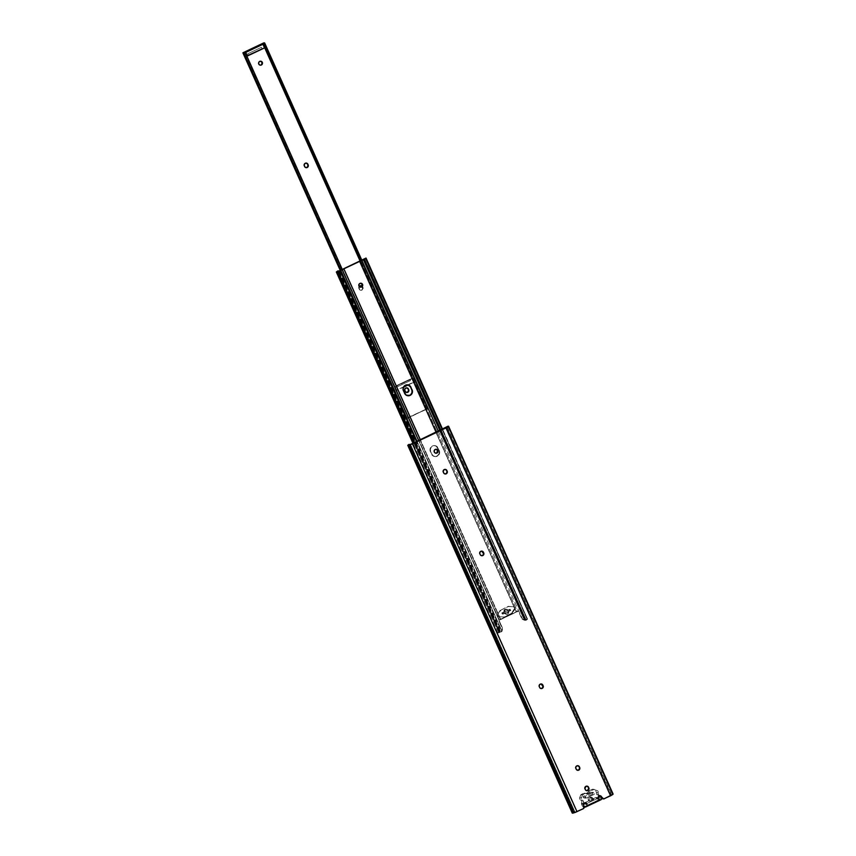 <?xml version="1.0" encoding="UTF-8"?>
<svg xmlns="http://www.w3.org/2000/svg" width="856" height="856" viewBox="0 0 856 856"><rect width="100%" height="100%" fill="white"/><g stroke="black" fill="none" stroke-linecap="round" stroke-linejoin="round"><path stroke-width="0.64" stroke-dasharray="4.28 3.21" d="M598.868 795.855A1.776 1.733 97 0 0 598.012 798.209L598.012 798.209A1.776 1.733 -83 0 1 597.873 797.706L599.254 800.264L597.852 797.428L598.408 796.176L599.767 795.706A1.776 1.733 97 0 0 598.868 795.855M585.226 802.703A1.776 1.733 97 0 0 583.268 805.186L583.931 806.983L583.257 808.706L576.644 811.627L582.915 808.663A1.776 1.733 97 0 0 583.771 806.309L583.118 804.308L584.038 806.373L582.433 806.181L581.427 803.923L583.118 804.308L583.738 803.078L585.472 802.778M587.141 786.204L585.643 786.268A2.001 1.947 97 0 0 584.68 788.922L586.809 790.719M577.993 765.767L576.505 765.831A2.001 1.947 97 0 0 575.542 768.485L577.361 770.272A2.001 1.947 97 0 0 577.533 770.282M541.431 684.03L539.943 684.094A2.001 1.947 97 0 0 538.98 686.737L541.11 688.534M482.014 551.2L480.526 551.253A2.001 1.947 97 0 0 479.563 553.907L481.693 555.705M445.452 469.452L443.954 469.516A2.001 1.947 97 0 0 442.991 472.17L445.12 473.967M436.185 449.261A2.001 1.947 97 0 0 434.955 449.4L433.874 451.679L435.843 453.209M586.371 802.939L584.776 802.735L588.511 800.97L584.637 802.832L585.408 804.191L596.536 798.937L585.418 804.191L596.525 798.926L596.397 797.674L592.031 799.279L590.693 797.385L589.056 797.3L588.072 798.627L588.586 800.906L584.766 802.735L584.894 803.998L586.499 804.191L585.204 804.223L586.606 804.33L585.418 804.191L584.766 802.735L586.371 802.939M586.735 804.405L586.595 803.442L586.735 804.405M593.743 799.451L591.325 797.332L589.763 798.488L590.116 801.163L593.743 799.451L591.785 799.119L591.357 798.156L592.962 798.359L593.401 799.322L591.999 799.279L593.743 799.451L590.116 801.163L588.521 800.97L590.244 800.809L589.816 799.846L588.2 799.654L590.116 801.163L588.511 800.97L592.149 799.258L593.743 799.451M573.445 812.248L576.644 811.627L412.1 443.783L576.644 811.627L575.05 812.258L410.505 444.414L575.05 812.258L574.216 812.462L409.671 444.628L573.755 812.494L574.472 811.937L410.11 444.51L574.472 811.937L573.445 812.248L408.901 444.403L573.445 812.248M600.623 796.037L598.365 794.646L597.659 790.805L593.914 789.425L590.972 790.816L588.8 793.309L585.547 793.384L582.433 794.903L581.224 798.937L583.557 801.644L582.99 803.977L584.038 806.373L582.433 806.181L581.502 803.356A2.129 2.076 97 0 0 580.678 799.986L582.294 800.178A2.129 2.076 -83 0 1 583.107 803.559L581.502 803.356L581.952 801.451L580.678 799.986L582.294 800.178A1.776 1.733 -83 0 1 581.288 797.92L579.683 797.717A1.776 1.733 97 0 0 580.678 799.986L579.576 798.391L580.721 794.882L582.326 795.074L581.288 797.92L579.683 797.717L580.721 794.882L585.547 793.384L583.931 793.191A4.173 4.077 97 0 0 589.367 790.623L590.972 790.816A4.173 4.077 -83 0 1 585.547 793.384L583.931 793.191L580.989 794.582L583.931 793.191L587.195 793.116L589.367 790.623L592.309 789.232L593.914 789.425L590.972 790.816L589.367 790.623L592.513 789.178L597.081 790.452A1.776 1.733 -83 0 1 598.109 792.699L596.504 792.506A1.776 1.733 97 0 0 595.476 790.249L596.504 792.506A2.129 2.076 97 0 0 598.451 795.342L600.067 795.534A2.129 2.076 -83 0 1 598.109 792.699L596.504 792.506L596.76 794.443L600.623 796.037M603.202 798.873A1.776 1.733 97 0 0 603.962 798.712L611.655 794.71L609.975 795.138L445.709 427.893L610.232 795.748L602.966 798.851M436.453 449.336L434.955 449.4A2.001 1.947 97 0 0 435.693 453.209M445.184 469.377A2.001 1.947 97 0 0 443.954 469.516L442.841 471.014L443.28 472.812A2.001 1.947 97 0 0 444.981 473.967M481.746 551.114A2.001 1.947 97 0 0 480.526 551.253L479.403 552.762L479.841 554.549A2.001 1.947 97 0 0 481.543 555.705M541.163 683.944A2.001 1.947 97 0 0 539.943 684.094L538.831 685.592L539.269 687.379A2.001 1.947 97 0 0 540.971 688.534M577.725 765.692A2.001 1.947 97 0 0 576.505 765.831L575.393 767.34L575.831 769.127A2.001 1.947 97 0 0 577.361 770.272M586.874 786.129A2.001 1.947 97 0 0 585.643 786.268L584.53 787.766L584.969 789.564A2.001 1.947 97 0 0 586.67 790.719M609.975 795.138L613.11 794.058L610.424 794.764L445.88 426.919L610.424 794.764L609.975 795.138L445.709 427.893L610.232 795.748L611.398 795.063L446.853 427.219L611.644 794.7L609.975 795.138M447.078 426.941L611.623 794.775L447.078 426.941M587.323 805.699L598.911 800.221L587.323 805.699M599.938 797.899L598.933 795.652L600.013 798.134L599.542 799.429L584.038 806.78L585.643 806.983L582.433 806.181A1.241 1.209 97 0 0 584.038 806.78L599.339 799.547A1.241 1.209 97 0 0 599.938 797.899L601.543 798.102L599.938 797.899M600.944 799.75L599.339 799.547L600.944 799.75M583.878 795.952L583.364 797.364L584.734 797.878L592.48 794.197L592.823 792.881L591.442 792.367L583.878 795.952A1.059 1.038 97 0 0 584.177 797.974A1.059 1.038 97 0 0 584.734 797.878L586.349 798.07A1.059 1.038 -83 0 1 584.883 797.278A1.059 1.038 -83 0 1 585.483 796.144L583.878 795.952L585.483 796.144L593.048 792.56A1.059 1.038 -83 0 1 594.513 793.362A1.059 1.038 -83 0 1 593.914 794.496L586.349 798.07L584.734 797.878L592.309 794.293L593.914 794.496L592.309 794.293A1.059 1.038 97 0 0 591.999 792.282A1.059 1.038 97 0 0 591.442 792.367L593.048 792.56L591.442 792.367L583.878 795.952M600.538 795.845L598.451 795.342L600.538 795.845M594.31 789.403L592.309 789.232L594.31 789.403M582.594 794.775L580.721 794.882L582.594 794.775M583.107 803.559L581.502 803.356L581.427 803.923L583.032 804.126L583.107 803.559M586.349 798.07L585.065 797.739L585.301 796.251L593.048 792.56L594.321 792.902L594.085 794.389L586.349 798.07M586.178 803.463L584.573 803.27L586.178 803.463M596.397 797.674L598.323 798.595L595.883 797.482L597.873 797.706L596.397 797.674M591.357 798.156A1.776 1.733 97 0 0 588.382 797.867A1.776 1.733 97 0 0 588.2 799.654L589.816 799.846A1.776 1.733 -83 0 1 591.603 797.343A1.776 1.733 -83 0 1 592.962 798.359L591.357 798.156M598.323 798.595L596.536 798.937L598.323 798.595M596.536 798.937L598.13 799.13L597.488 797.674L595.894 797.482L596.536 798.937L595.894 797.482L584.776 802.735L585.418 804.191L596.536 798.937M507.565 614.073A1.947 1.905 -83 0 1 505.222 613.442L504.655 613.367A1.947 1.905 97 0 0 506.998 614.009L504.826 613.26L502.836 614.169L502.333 613.046L504.302 612.083L505.479 609.408L508.218 610.232L510.208 609.322L510.722 610.446L508.742 611.409L507.565 614.073L506.998 614.009L508.175 611.334L510.155 610.371L509.641 609.247L507.801 610.125L510.208 609.322L507.651 610.157L504.912 609.344L503.735 612.019L501.766 612.971L502.269 614.105L504.259 613.185L506.998 614.009A1.947 1.905 97 0 0 508.057 611.762L508.625 611.826A1.947 1.905 -83 0 1 507.565 614.073M360.858 283.218A2.001 1.947 97 0 0 359.638 283.368L358.546 285.647L360.194 287.156A2.001 1.947 97 0 0 360.365 287.167M408.312 385.007L405.926 384.868L403.369 386.773L402.866 389.951L404.278 393.311A4.216 4.12 97 0 0 407.681 395.74M437.277 456.227A4.216 4.12 -83 0 1 431.82 454.172L431.488 454.129A4.216 4.12 97 0 0 436.935 456.184L434.912 456.569L432.762 455.499L430.675 451.604L430.354 449.175L431.403 446.971L434.27 445.623L436.581 446.233L438.165 448.062L439.631 453.059L438.582 455.253L436.935 456.184L439.085 453.808L438.978 450.588L436.239 446.19L432.366 445.965L430.215 448.341L430.333 451.561L433.061 455.959L436.935 456.184A4.216 4.12 97 0 0 438.978 450.588L439.31 450.63A4.216 4.12 -83 0 1 437.277 456.227M510.658 610.424L510.187 609.376L502.386 613.067L502.857 614.116L510.658 610.424L510.187 609.376L501.819 612.992L510.187 609.376L510.658 610.424L502.857 614.116L510.658 610.424M359.402 261.305L513.996 606.915A1.766 1.723 97 0 0 513.482 606.776L508.346 606.54L501.113 610.028L498.331 613.945A1.766 1.723 97 0 0 498.096 614.437L343.491 268.827L500.3 619.37L499.294 619.894L342.486 269.34L499.294 619.894L498.62 620.29L500.3 619.37L499.048 616.577A1.766 1.723 97 0 0 499.572 616.705L504.27 617.08L511.546 613.709L514.713 609.547A1.766 1.723 97 0 0 514.959 609.055L516.2 611.847L500.3 619.37L516.2 611.847L359.402 261.305M407.552 384.804A4.216 4.12 97 0 0 403.123 390.732L405.22 394.637L408.162 395.75M361.125 283.304L359.638 283.368A2.001 1.947 97 0 0 360.194 287.156M527.232 619.562L442.22 429.541L527.232 619.562L525.745 620.311L440.733 430.247L525.745 620.311L526.675 620.001L525.787 620.033L364.495 258.854L526.066 619.733L524.407 620.268L363.158 259.796L524.321 620.108L363.147 259.796L524.321 620.108L527.531 619.081L442.413 429.455L527.35 619.327L524.321 620.108L527.499 619.059L365.747 258.566M499.754 632.252L338.27 271.256L499.754 632.252M500.246 632.103L501.584 631.739A3.552 3.467 97 0 0 502.012 631.268L502.6 628.529L499.069 620.354L516.478 611.922L436.175 432.408L516.478 611.922L518.779 611.024L522.545 619.091L525.124 620.332L440.198 430.504L525.124 620.332L521.561 618.214L518.329 610.97L516.2 611.847L517.366 611.345L360.558 260.802L517.366 611.345L518.779 611.024L522.021 618.267L518.779 611.024L500.707 619.38L420.403 439.856L500.707 619.38L499.08 620.343L418.712 440.658L502.301 627.587L502.012 631.268L417.097 441.429L502.012 631.268A3.552 3.467 -83 0 1 501.584 631.739L416.562 441.675L501.584 631.739L500.246 632.103M339.447 271.01L500.91 631.963L339.447 271.01M501.873 630.926L500.91 631.963A3.552 3.467 97 0 0 501.873 630.926L502.13 628.368L498.62 620.29L502.301 627.587L501.873 630.926L340.624 270.453L501.873 630.926M524.525 620.268A3.552 3.467 97 0 1 524.428 620.258L522.032 618.952L523.508 620.012L525.819 620.183L364.356 259.229L525.819 620.183A3.552 3.467 97 0 1 524.525 620.268L524.867 620.311M364.26 259.175L525.734 620.151M525.124 620.332A3.552 3.467 -83 0 0 525.745 620.311A3.552 3.467 -83 0 1 525.124 620.332L524.632 620.279M438.379 431.36L518.757 611.034L438.379 431.36M414.454 442.68L499.444 632.68L498.759 632.841L413.833 442.969L498.759 632.841L497.807 632.991L499.604 631.792L497.807 632.98L499.444 632.68L414.454 442.68M338.12 270.785L499.604 631.792L338.12 270.785M338.88 271.084L500.204 631.707L499.262 632.327L500.204 631.707L338.88 271.084M430.675 451.604A4.216 4.12 -83 0 1 434.934 445.644A4.216 4.12 -83 0 1 438.165 448.062L437.823 448.02A4.216 4.12 97 0 0 430.761 447.314A4.216 4.12 97 0 0 430.333 451.561L431.82 454.172L430.675 451.604M439.31 450.63L437.823 448.02L439.31 450.63M498.096 614.437L499.048 616.577L498.096 614.437A1.766 1.723 -83 0 1 498.331 613.945L497.764 613.87L500.236 610.296L497.764 613.87A1.766 1.723 97 0 0 498.995 616.641L499.572 616.705A1.766 1.723 -83 0 1 498.096 614.437M514.959 609.055L513.996 606.915L514.959 609.055A1.766 1.723 -83 0 1 514.713 609.547L514.146 609.472A1.766 1.723 97 0 0 512.915 606.711L513.482 606.776A1.766 1.723 -83 0 1 514.959 609.055M501.498 609.782L508.207 606.337L513.354 606.808L514.456 608.616L511.674 613.046L512.241 613.121L514.713 609.547L511.364 613.388L504.698 616.941L510.979 613.634L503.703 617.015L498.995 616.641L497.604 615.625L497.55 614.276L500.931 609.718A1.776 1.733 97 0 0 500.236 610.296L500.803 610.371A1.776 1.733 -83 0 1 501.498 609.782M509.224 606.39L508.657 606.316A1.776 1.733 97 0 0 507.779 606.476L508.346 606.54A1.776 1.733 -83 0 1 509.224 606.39M511.546 613.709L510.979 613.634A1.776 1.733 97 0 0 511.674 613.046L512.241 613.121A1.776 1.733 -83 0 1 511.546 613.709M503.82 617.101L503.253 617.026A1.776 1.733 97 0 0 504.13 616.876L504.698 616.941A1.776 1.733 -83 0 1 503.82 617.101M501.766 612.971L504.184 612.168L501.766 612.971L502.836 614.169L501.766 612.971M510.155 610.371L508.304 611.248L510.155 610.371L509.641 609.247L510.155 610.371M507.266 609.975A1.947 1.905 97 0 0 503.852 611.591L504.419 611.655A1.947 1.905 -83 0 1 507.833 610.05L507.266 609.975M504.184 612.168L503.852 611.591L504.184 612.168M508.871 611.323L508.057 611.762L508.871 611.323M504.12 613.228L505.222 613.442L504.12 613.228M502.857 614.116L501.819 612.992L502.857 614.116M501.819 612.992L509.62 609.301L510.09 610.349L502.29 614.041L501.819 612.992M406.397 392.433L404.867 391.299A2.001 1.947 97 0 0 406.557 392.455M361.981 285.968L363.19 288.237L362.045 290.13A2.001 1.947 -83 0 1 359.466 289.157L359.167 289.114A2.001 1.947 97 0 0 361.746 290.088L359.659 289.489L359.006 287.755L359.531 286.321M306.159 167.658L304.319 166.503A2.001 1.947 97 0 0 305.999 167.658M260.631 61.204A2.001 1.947 97 0 0 259.432 61.354L260.92 61.29M426.32 409.136A6.206 0.696 -24.1 0 0 427.069 409.147L428.193 408.569L361.874 260.288L428.193 408.569L406.429 418.413L406.9 418.113L243.371 52.526L406.9 418.113L427.668 408.398L264.215 43.025L427.668 408.398A4.794 0.546 -24.1 0 0 427.615 408.558A4.794 0.546 -24.1 0 0 428.193 408.569L426.32 409.115L360.066 261.005L426.32 409.115A6.206 0.696 -24.1 0 0 426.32 409.136L407.349 418.424L341.052 270.196L407.349 418.424L408.644 417.856L342.272 269.48L408.644 417.856A6.206 0.696 -24.1 0 0 408.644 417.781A6.206 0.696 -24.1 0 0 408.087 417.728L244.559 52.141L408.087 417.728L426.32 409.115L262.803 43.56M262.524 44.138L264.14 47.754L246.796 55.961L264.707 47.829L262.524 44.138M412.057 378.427L413.673 382.044L396.328 390.25L394.712 386.634L412.057 378.427L413.673 382.044L403.497 387.201L396.895 390.315L394.712 386.634L412.057 378.427M406.547 418.402L340.41 270.56L406.547 418.402A4.794 0.546 -24.1 0 1 407.349 418.359A4.794 0.546 -24.1 0 1 407.349 418.424L406.547 418.402M426.898 408.654L263.359 43.068L426.898 408.654M410.516 380.535L396.799 387.019L396.221 385.735L409.938 379.251L410.516 380.535L396.799 387.019L396.221 385.735L409.938 379.251L396.221 385.735L396.799 387.019L410.516 380.535L409.938 379.251L410.516 380.535L396.799 387.019L396.221 385.735L409.938 379.251L410.516 380.535M262.022 48.578L248.304 55.062L247.726 53.778L261.444 47.294L262.022 48.578L248.304 55.062L247.737 53.778L261.454 47.294L247.726 53.778L248.304 55.062L262.022 48.578L261.444 47.294L262.022 48.578L248.304 55.062L247.737 53.778L261.454 47.294L262.022 48.578M406.75 387.854A2.001 1.947 97 0 0 404.578 390.657L404.931 388.464L407.039 387.939M361.981 286.171L362.602 289.317L361.382 290.216L359.916 289.981L358.825 286.953L359.841 285.829L361.328 285.765M306.191 163.068A2.001 1.947 97 0 0 304.03 165.861L304.372 163.667L306.48 163.143M260.31 65.152L258.341 63.633L259.432 61.354A2.001 1.947 97 0 0 260.149 65.152M427.069 409.147L360.686 260.748L427.069 409.147M263.081 44.202L264.707 47.829L263.081 44.202M361.039 285.679A2.001 1.947 97 0 0 358.878 288.472L359.178 288.515A2.001 1.947 -83 0 1 359.338 286.567M362.163 286.097A2.001 1.947 -83 0 1 362.73 286.835L362.42 286.792A2.001 1.947 97 0 0 362.077 286.257M359.178 288.515L359.466 289.157L359.178 288.515M362.045 290.13L361.746 290.088A2.001 1.947 97 0 0 362.709 287.434L363.019 287.477A2.001 1.947 -83 0 1 362.045 290.13M363.019 287.477L362.42 286.792L363.019 287.477M408.205 384.975L414.24 382.118L412.624 378.502L394.712 386.634L396.895 390.315L395.279 386.698L412.624 378.502L414.24 382.118L408.205 384.975M409.211 444.649L573.755 812.494M447.1 426.855L611.644 794.7M586.595 793.662L584.99 793.469M599.81 795.524L598.194 795.331M584.99 807.09L583.385 806.887M600.131 795.545L598.515 795.342M594.203 789.382L592.587 789.178M584.177 797.974L585.782 798.167M591.999 792.282L593.615 792.474M589.998 797.139L591.603 797.343M586.809 804.415L585.204 804.223M597.702 797.642L596.086 797.45M591.999 799.279L593.604 799.472M506.538 614.244L505.971 614.18M364.581 258.726L526.066 619.733M527.531 619.081L442.648 429.338M365.715 258.523L527.2 619.53M497.807 632.98L412.988 443.365M414.432 442.691L499.262 632.327M512.958 606.711L513.525 606.786M498.952 616.63L499.519 616.705M505.939 609.172L506.506 609.247M507.565 610.157L508.132 610.232M504.355 613.185L504.922 613.26M408.644 417.781L342.293 269.458M243.81 52.772L407.349 418.359M406.429 418.413L340.314 270.603M427.668 408.398L264.13 42.811M264.087 42.961L427.615 408.558"/><path stroke-width="1.28" d="M599.211 795.898L598.355 798.252A1.776 1.733 -83 0 1 599.211 795.898L599.211 795.898A1.776 1.733 -83 0 1 601.5 796.765L599.211 795.898M584.466 802.875L583.61 805.229A1.776 1.733 -83 0 1 584.466 802.875L584.466 802.875A1.776 1.733 -83 0 1 586.767 803.731L584.466 802.875M586.777 790.741L588.511 790.12L588.864 787.927A2.001 1.947 -83 0 1 586.842 790.741A2.001 1.947 -83 0 1 585.311 789.607L585.023 788.965A2.001 1.947 -83 0 1 585.986 786.311L584.905 788.59L585.761 790.227L587.195 790.666L588.693 788.644L588.04 786.899L586.767 786.108M577.361 770.272L579.03 769.64L579.715 767.49A2.001 1.947 -83 0 1 577.704 770.314A2.001 1.947 -83 0 1 576.174 769.17L575.885 768.528A2.001 1.947 -83 0 1 576.848 765.874L575.831 766.997L575.885 768.528L576.923 770.036L578.752 770.143L579.769 769.02L579.715 767.49L578.677 765.981L576.848 765.874A2.001 1.947 -83 0 1 579.426 766.848L577.629 765.671M540.286 684.137L539.269 685.26L539.312 686.78A2.001 1.947 -83 0 1 540.286 684.137L540.286 684.137A2.001 1.947 -83 0 1 542.865 685.1L541.773 684.072L540.286 684.137M480.858 551.296L479.841 552.42L479.895 553.95A2.001 1.947 -83 0 1 480.858 551.296L480.858 551.296A2.001 1.947 -83 0 1 483.447 552.27L482.356 551.232L480.858 551.296M445.12 473.967L446.479 473.325L447.174 471.175A2.001 1.947 -83 0 1 445.152 473.989A2.001 1.947 -83 0 1 443.622 472.854L443.333 472.202A2.001 1.947 -83 0 1 444.296 469.559L443.183 471.057L443.622 472.854L444.713 473.882L446.201 473.817L447.217 472.694L447.174 471.175L446.137 469.666L444.296 469.559A2.001 1.947 -83 0 1 446.885 470.533L445.077 469.356M435.843 453.209L436.924 453.059A2.001 1.947 -83 0 1 434.185 451.561A2.001 1.947 -83 0 1 435.297 449.443L434.281 450.566L434.334 452.096L435.426 453.124L436.924 453.059L437.94 451.936L437.887 450.417L436.795 449.379L435.297 449.443A2.001 1.947 -83 0 1 438.037 450.941A2.001 1.947 -83 0 1 436.924 453.059L436.581 453.027A2.001 1.947 97 0 0 436.185 449.261M585.204 802.703L586.146 803.26A1.776 1.733 -83 0 1 586.424 803.688L587.665 805.742L586.424 803.688A1.776 1.733 97 0 0 585.226 802.703M407.756 445.302L408.901 444.403L407.766 445.323L409.329 445.045L408.494 445.259L573.038 813.104L408.494 445.259L407.756 445.302L572.3 813.147L573.862 812.89L409.329 445.045L446.03 427.947L412.442 443.825L576.987 811.67L412.442 443.825L409.329 445.045L573.862 812.89L583.257 808.706A1.776 1.733 -83 0 0 584.113 806.352L583.61 805.229L584.241 807.369L583.257 808.706L575.253 812.419L572.653 812.74M613.11 794.058L448.565 426.202L410.505 444.414L447.998 426.202L446.03 427.947L610.574 795.791L603.651 798.916L600.623 796.037A1.776 1.733 97 0 0 599.97 795.738M603.309 798.873L602.068 798.402L601.169 796.722A1.776 1.733 97 0 0 600.623 796.037L601.618 798.327L601.147 799.622L585.643 806.983L600.944 799.75A1.241 1.209 -83 0 0 601.543 798.102L600.217 795.812M435.693 453.209A2.001 1.947 97 0 0 436.581 453.027L437.673 450.738L436.079 449.24M444.981 473.967A2.001 1.947 97 0 0 446.832 471.132L446.543 470.49A2.001 1.947 97 0 0 445.184 469.377M481.693 555.705L483.052 555.062L483.565 553.629L481.65 551.093M541.11 688.534L542.469 687.892L542.993 686.458L541.067 683.933M577.533 770.282A2.001 1.947 97 0 0 579.373 767.447L579.095 766.805A2.001 1.947 97 0 0 577.725 765.692M598.355 798.252L599.254 800.264L587.665 805.742L599.254 800.264L598.355 798.252M586.67 790.719A2.001 1.947 97 0 0 588.521 787.884L587.826 786.418L585.986 786.311A2.001 1.947 -83 0 1 588.575 787.285L588.233 787.242A2.001 1.947 97 0 0 586.874 786.129M540.971 688.534A2.001 1.947 97 0 0 542.811 685.71L542.522 685.057L543.153 685.742A2.001 1.947 -83 0 1 541.131 688.566A2.001 1.947 -83 0 1 539.601 687.422L540.692 688.459L542.522 688.203L543.325 686.501L542.522 685.057A2.001 1.947 97 0 0 541.163 683.944M481.543 555.705A2.001 1.947 97 0 0 483.394 552.869L483.447 552.27L483.736 552.912A2.001 1.947 -83 0 1 481.714 555.737A2.001 1.947 -83 0 1 480.184 554.592L481.275 555.63L483.105 555.362L483.908 553.672L483.105 552.227A2.001 1.947 97 0 0 481.746 551.114M448.565 426.202L613.057 794.175L604.304 798.755A1.776 1.733 -83 0 1 602.003 797.888L601.5 796.765L601.672 797.846A1.776 1.733 97 0 0 603.202 798.873M410.11 444.51L408.901 444.403L410.11 444.51M409.671 444.628L410.505 444.414L409.671 444.628M448.512 426.331L612.832 794.464L448.512 426.331M612.832 794.464L448.287 426.62L446.03 427.947L610.574 795.791L612.832 794.464M584.22 806.662A1.241 1.209 -83 0 0 585.643 806.983L584.156 806.587M586.146 803.26L586.735 804.405L586.146 803.26M360.194 287.156L361.596 287.028A2.001 1.947 -83 0 1 358.857 285.53A2.001 1.947 -83 0 1 359.969 283.411L361.467 283.347L362.559 284.374L362.612 285.904L361.596 287.028L360.098 287.092L359.006 286.054L358.953 284.534L359.969 283.411A2.001 1.947 -83 0 1 362.709 284.909A2.001 1.947 -83 0 1 361.596 287.028L361.253 286.985A2.001 1.947 97 0 0 360.858 283.218M407.681 395.74A4.216 4.12 97 0 0 409.724 395.354L410.067 395.397A4.216 4.12 -83 0 1 404.62 393.353L403.09 389.18L404.192 386.152L407.873 384.847L410.955 387.233L412.421 392.23L410.067 395.397L406.193 395.172L403.465 390.775A4.216 4.12 -83 0 1 407.724 384.825A4.216 4.12 -83 0 1 410.955 387.233L408.312 385.007M343.491 268.827L366.047 258.073L442.413 429.455L366.015 258.052L343.491 268.827M408.162 395.75L410.431 394.937L411.875 392.99L412.025 390.55L410.613 387.19A4.216 4.12 97 0 0 407.552 384.804M360.365 287.167A2.001 1.947 97 0 0 361.253 286.985L362.345 284.706L360.75 283.208M338.27 271.256L340.624 270.453L338.27 271.256M365.737 258.544L364.324 259.443L440.733 430.247L364.324 259.443L363.8 259.7L365.747 258.587L442.231 429.541L365.747 258.587M440.198 430.504L363.8 259.7L361.949 260.492L438.379 431.36L361.949 260.492L359.67 261.38L363.8 259.7L440.198 430.504M436.175 432.408L359.67 261.38L343.898 268.827L420.403 439.856L343.898 268.827L342.272 269.8L418.712 440.658L342.272 269.8L340.688 270.624L417.097 441.429L340.688 270.624L340.164 270.871L416.562 441.675L340.164 270.871L337.96 271.684L414.454 442.68L337.96 271.684L337.275 271.834L359.67 261.38L436.175 432.408M413.833 442.969L337.275 271.834L336.322 271.983L338.12 270.785L336.322 271.994L337.275 271.834L413.833 442.969M410.067 395.397L409.724 395.354A4.216 4.12 97 0 0 411.768 389.769L412.111 389.812A4.216 4.12 -83 0 1 410.067 395.397M412.111 389.812L410.613 387.19L412.111 389.812M406.557 392.455A2.001 1.947 97 0 0 408.419 389.619L408.719 389.651A2.001 1.947 -83 0 1 406.707 392.476A2.001 1.947 -83 0 1 405.177 391.331L404.738 389.544L405.519 388.239L406.975 387.875L408.43 389.009L408.868 390.807L407.756 392.305L405.926 392.198L404.888 390.689A2.001 1.947 -83 0 1 406.9 387.864A2.001 1.947 -83 0 1 408.43 389.009L408.301 391.492L406.397 392.433M305.999 167.658A2.001 1.947 97 0 0 307.86 164.823L308.171 164.866A2.001 1.947 -83 0 1 306.148 167.68A2.001 1.947 -83 0 1 304.618 166.546L304.18 164.748L305.292 163.25L307.133 163.357L308.171 164.866L308.224 166.385L306.844 167.637L305.367 167.401L304.329 165.893A2.001 1.947 -83 0 1 306.352 163.079A2.001 1.947 -83 0 1 307.882 164.224L307.753 166.706L306.159 167.658M260.556 61.193L262.139 62.691L261.348 65.013A2.001 1.947 -83 0 1 258.619 63.515A2.001 1.947 -83 0 1 259.732 61.386L261.219 61.332L262.321 62.36L262.364 63.89L261.348 65.013L259.86 65.077L258.769 64.04L258.715 62.509L259.732 61.386A2.001 1.947 -83 0 1 262.471 62.884A2.001 1.947 -83 0 1 261.348 65.013L261.048 64.97A2.001 1.947 97 0 0 260.631 61.204M262.781 43.528L244.559 52.141A6.206 0.696 155.9 0 1 245.105 52.195A6.206 0.696 155.9 0 1 245.105 52.27L342.272 269.48L245.105 52.27L243.81 52.837L341.052 270.196L243.789 52.74A4.794 0.546 155.9 0 1 243.81 52.837L262.781 43.528L263.081 44.202L262.792 43.549A6.206 0.696 155.9 0 1 262.781 43.528A6.206 0.696 155.9 0 0 263.541 43.56L264.665 42.971A4.794 0.546 155.9 0 1 264.087 42.961A4.794 0.546 155.9 0 1 264.13 42.832L361.874 260.288L264.665 42.971L262.781 43.528M359.295 286.632L360.504 285.733L362.281 286.204M246.796 55.961L245.18 52.334L263.092 44.202L245.18 52.334L246.796 55.961L264.707 47.829L360.066 261.005L263.092 44.202L245.747 52.409L246.796 55.961M243.008 52.815A4.794 0.546 155.9 0 1 243.81 52.772L263.359 43.068L242.89 52.805L340.41 270.56L243.008 52.815M406.664 387.843L408.13 388.977A2.001 1.947 97 0 0 406.75 387.854M360.965 285.669L362.227 286.46M306.116 163.047L307.572 164.181A2.001 1.947 97 0 0 306.191 163.068M260.149 65.152A2.001 1.947 97 0 0 261.048 64.97L260.31 65.152M263.359 43.068L264.13 42.811L263.359 43.068M360.686 260.748L263.541 43.56L360.686 260.748M308.171 164.866L307.572 164.181L308.171 164.866M359.338 286.567A2.001 1.947 -83 0 1 362.163 286.097M362.077 286.257A2.001 1.947 97 0 0 361.039 285.679M408.719 389.651L408.13 388.977L408.719 389.651M247.363 56.025L264.707 47.829L263.092 44.202L245.747 52.409L247.363 56.025M403.497 387.201L408.205 384.975L403.497 387.201M584.99 807.09L583.385 806.887M442.648 429.338L366.047 258.073M412.988 443.365L336.322 271.983M337.927 271.684L414.432 442.691M342.293 269.458L245.105 52.195M340.314 270.603L242.89 52.826"/></g></svg>
